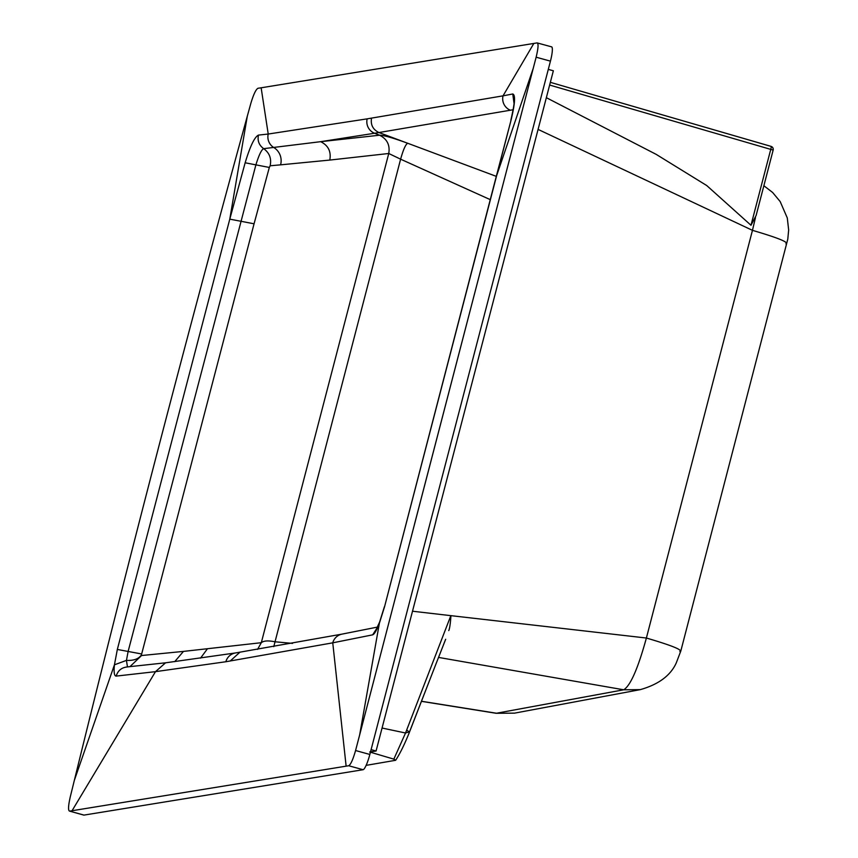 <?xml version="1.0" encoding="UTF-8"?>
<svg xmlns="http://www.w3.org/2000/svg" width="858" height="858" viewBox="0 0 858 858"><rect width="100%" height="100%" fill="white"/><g stroke="black" fill="none" stroke-linecap="round" stroke-linejoin="round"><path stroke-width="1.29" d="M785.928 243.844C788.92 242.267 777.756 237.773 752.455 230.341L646.385 638.03L450.847 615.647L406.681 730.019L409.481 732.11C404.644 744.208 400.032 753.592 395.656 760.285L366.119 765.368M409.598 731.66L435.532 665.079L409.62 731.735L405.534 733L393.833 759.137L369.712 752.005L376.072 751.007L371.096 749.635M395.656 760.285L393.833 759.137M435.532 665.079L445.624 639.392M445.667 639.264L435.607 664.886M406.692 730.019L405.534 733L382.271 728.077M450.922 615.658C450.879 617.588 450.032 628.346 448.745 630.598M412.741 611.25L450.89 615.658M376.072 751.007L553.356 70.785L548.294 69.391M756.091 215.605L773.155 150.086L756.102 215.53L750.986 225.268L706.745 185.553L656.209 154.386L546.46 97.737M750.986 225.268L770.795 149.228A3.067 0.558 -73.8 0 0 771.042 146.375A3.067 3.067 0 0 1 773.155 150.086L549.721 85.071M771.042 146.375A3.067 0.558 -73.8 0 0 770.988 146.375L550.418 82.357L771.042 146.375M679.868 651.522C682.85 649.956 671.696 645.463 646.385 638.03C637.977 668.543 630.415 685.799 623.691 689.789L438.513 657.41M755.469 217.632L752.455 230.341L538.213 129.461M421.471 701.254L496.825 713.288L514.328 713.148L496.074 713.277M763.867 185.736L772.608 192.46L780.19 201.587L787.29 217.964L788.663 229.998L787.783 239.178L680.812 651.029L676.211 663.062C670.473 675.621 658.494 684.48 640.304 689.628L623.691 689.789L496.16 713.298M640.304 689.628L514.339 713.18M490.218 199.624L400.611 159.18C403.239 149.742 405.587 144.434 407.668 143.243L496.299 176.362M513.138 109.749L378.946 132.54L407.668 143.254C393.232 137.956 383.869 135.274 379.558 135.21L374.571 133.247L320.678 141.677L263.685 148.659C261.561 149.539 258.966 154.944 255.888 164.875L128.121 651.458L126.448 660.392L127.467 666.945C121.697 667.438 117.932 670.484 116.173 676.104C114.264 676.04 113.685 672.275 114.436 664.821L74.324 780.437C128.882 558.183 186.54 336.776 247.297 116.216L250.826 103.421C253.507 94.466 255.888 89.414 257.979 88.277L261.143 87.795L268.222 134.041L367.16 118.854L503.024 95.849L533.848 43.436L261.143 87.795M371.514 118.136C370.463 124.807 372.94 129.612 378.946 132.54L374.571 133.247A12.259 12.023 -99.1 0 1 367.16 118.854M533.258 68.275L496.643 175.622L384.599 606.595L379.386 623.219L359.663 734.898L536.132 57.196C538.298 48.252 538.62 43.49 537.108 42.9L533.848 43.436M511.025 120.27L496.643 175.622A12.259 0.922 -165.4 0 0 496.46 175.729L511.025 120.27C515.025 103.7 515.604 94.927 512.773 93.972L513.963 102.96M510.446 110.242A12.259 12.023 79.9 0 1 503.024 95.849L512.773 93.972M551.383 46.836A15.315 2.681 105.4 0 1 551.597 46.847L537.108 42.9M551.597 46.847A15.315 2.681 105.4 0 1 550.439 61.143L369.841 754.461A15.315 2.681 105.4 0 1 363.084 769.712L348.691 765.744L346.128 766.162L332.754 642.835L225.858 661.743L155.491 671.653L116.173 676.104M379.633 621.986A12.259 6.414 -159.1 0 0 379.386 623.219C376.598 630.405 374.356 634.276 372.651 634.845L332.754 642.835A12.259 12.023 -101.2 0 1 341.988 634.126L377.456 627.091M359.663 734.898L355.566 750.525L369.841 754.461M348.691 765.744C350.718 764.596 353.013 759.523 355.566 750.525M346.128 766.162L72.051 810.735L155.491 671.653L165.562 662.816L235.585 652.938L341.988 634.126M257.572 649.377L261.315 642.696L183.462 651.404L141.559 655.523L141.431 654.879C138.76 658.912 133.762 660.757 126.448 660.392L114.436 664.821L117.332 649.452L229.783 219.144L245.152 162.784C250.139 146.214 254.569 136.98 258.462 135.092L268.222 134.041A12.259 12.033 81.7 0 0 273.799 147.522A15.315 14.994 85.1 0 1 280.587 164.843L329.783 160.071C331.327 151.587 328.292 145.463 320.678 141.677L379.558 135.21C387.097 138.996 390.165 145.088 388.749 153.496L400.611 159.18L273.766 646.664M141.431 654.879L254.065 223.799L229.783 219.144L247.297 116.216M72.051 810.735L69.573 811.121L83.998 815.1A15.315 2.681 105.4 0 1 83.773 815.089A15.315 2.681 105.4 0 1 83.58 814.982M74.324 780.437L70.302 796.76C68.254 805.737 68.007 810.52 69.573 811.121L83.773 815.089M528.11 88.02L414.639 523.67M329.783 160.071L388.749 153.496L261.315 642.696C263.685 640.722 268.211 640.422 274.882 641.773L292.557 643.393M384.599 606.595L496.46 175.729M372.651 634.845L376.716 628.506M117.332 649.452L141.602 653.968M245.152 162.784L269.326 167.449L270.141 165.776L280.587 164.843M258.462 135.092C257.314 140.766 259.052 145.281 263.685 148.659C269.509 152.928 271.664 158.633 270.141 165.776M254.065 223.799L269.326 167.449M207.368 648.884L200.525 658.14M363.084 769.712L83.998 815.1M773.09 150.118A3.067 3.003 79.6 0 0 771.085 146.396M230.212 661.003L239.918 652.219M225.858 661.743A12.259 12.033 -98.8 0 1 235.585 652.938M141.559 655.523L129.944 666.666M183.462 651.404L174.721 661.636M550.439 61.143L536.132 57.196M445.645 639.317L443.833 643.897M496.181 713.298L421.46 701.34M514.371 102.585L513.963 101.169C514.618 101.705 513.577 108.108 510.832 120.367M377.327 628.163L376.33 629.139L379.611 622.05L384.405 606.724M126.684 666.988L165.562 662.805"/></g></svg>
